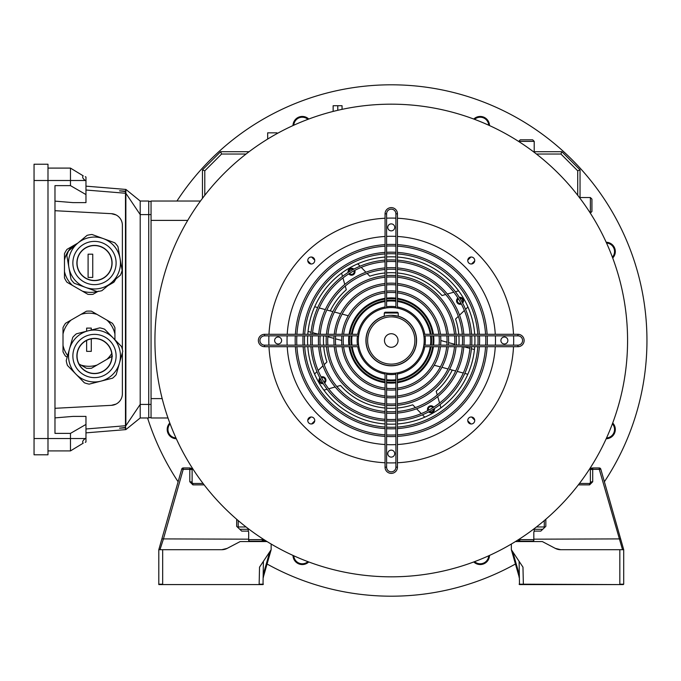 <?xml version="1.0" encoding="UTF-8"?>
<svg xmlns="http://www.w3.org/2000/svg" width="681" height="681" viewBox="0 0 681 681"><rect width="100%" height="100%" fill="white"/><g stroke="black" fill="none" stroke-linecap="round" stroke-linejoin="round"><path stroke-width="1.02" d="M349.072 274.188A3.49 3.49 0 0 0 354.767 270.391A3.49 3.49 0 0 1 348.783 273.847A3.49 3.49 0 0 0 349.072 274.188M320.002 382.679A3.49 3.49 0 0 0 323.177 383.624A3.49 3.49 0 0 1 319.866 377.887A3.49 3.49 0 0 0 320.002 382.679M324.599 382.969A3.49 3.49 0 0 0 321.143 376.985A3.49 3.49 0 0 1 324.599 382.969M428.647 411.886A3.49 3.49 0 0 0 434.376 408.574A3.49 3.49 0 0 1 428.647 411.886M433.72 407.153A3.49 3.49 0 0 0 427.736 410.609A3.49 3.49 0 0 1 433.72 407.153M457.564 303.258A3.49 3.49 0 0 0 461.36 304.015A3.49 3.49 0 0 1 457.904 298.031A3.49 3.49 0 0 0 457.011 302.534M462.637 303.113A3.49 3.49 0 0 0 459.326 297.376A3.49 3.49 0 0 1 462.637 303.113M311.626 423.957L314.724 420.858L311.626 423.957M470.877 423.957L467.779 420.858L470.877 423.957M474.708 260.874L471.61 263.973L474.708 260.874M474.708 420.126L471.61 417.027L474.708 420.126M353.865 269.114A3.49 3.49 0 0 0 348.127 272.426A3.49 3.49 0 0 1 353.865 269.114M307.795 420.126L310.894 417.027M470.877 257.043L467.779 260.142M311.626 257.043L314.724 260.142M307.795 260.874L310.894 263.973M612.713 423.003A9.296 9.296 0 0 1 606.184 438.751M606.55 437.96A8.521 8.521 0 0 0 612.406 423.82M606.184 242.249A9.296 9.296 0 0 1 612.713 257.997M612.406 257.18A8.521 8.521 0 0 0 606.55 243.04M473.763 119.047A9.296 9.296 0 0 1 489.503 125.568M488.711 125.202A8.521 8.521 0 0 0 474.572 119.345M293 125.568A9.296 9.296 0 0 1 308.748 119.047M307.931 119.345A8.521 8.521 0 0 0 293.792 125.202M176.319 438.751A9.296 9.296 0 0 1 169.799 423.003M170.097 423.82A8.521 8.521 0 0 0 175.962 437.96M176.941 201.031A255.698 255.698 0 0 1 646.95 340.5A255.698 255.698 0 0 1 604.387 481.765M515.44 564.013A255.698 255.698 0 0 1 267.063 564.013M178.116 481.765A255.698 255.698 0 0 1 147.581 417.981M489.503 555.432A9.296 9.296 0 0 1 473.763 561.953M308.748 561.953A9.296 9.296 0 0 1 293 555.432M293.792 555.798A8.521 8.521 0 0 0 307.931 561.655M474.572 561.655A8.521 8.521 0 0 0 488.711 555.798M622.536 549.703L599.289 469.362L592.708 469.362L592.708 481.765L589.61 484.863L578.365 484.863M590.257 467.958L591.551 468.485A1.549 1.549 0 0 1 592.708 467.958L599.289 467.958A1.549 1.549 0 0 1 600.778 469.09L623.702 549.703L623.702 584.187L619.829 584.187L619.829 549.703L560.71 549.703A11.62 11.62 0 0 1 555.304 548.375L542.348 541.574L515.432 541.574M619.829 549.703L623.702 549.703L620.629 538.901L533.819 539.182L533.819 531.887L534.602 531.112L540.799 531.112L545.83 526.345L545.83 519.262M511.354 544.034L511.354 549.703L522.974 567.145L523.366 584.579L623.319 584.579M577.216 584.579L519.492 584.579L519.101 561.331M545.055 527.077L540.799 531.112M519.101 584.187L522.974 584.187L519.492 584.579M517.943 539.999L518.718 541.182L533.044 541.182L533.819 540.408L533.819 539.182M533.819 540.408L533.044 541.182M555.304 548.375L560.71 549.703M519.101 576.262L518.956 576.305A3.873 3.873 0 0 1 519.101 577.369A3.873 3.873 0 0 0 518.956 576.305A3.873 3.873 0 0 1 519.101 577.369A3.873 3.873 0 0 0 518.956 576.305A3.873 3.873 0 0 1 519.101 577.369A3.873 3.873 0 0 0 518.956 576.305A3.873 3.873 0 0 1 519.101 577.369A3.873 3.873 0 0 0 518.956 576.305A3.873 3.873 0 0 1 519.101 577.369A3.873 3.873 0 0 0 518.956 576.305A3.873 3.873 0 0 1 519.101 577.369A3.873 3.873 0 0 0 518.956 576.305A3.873 3.873 0 0 1 519.101 577.369A3.873 3.873 0 0 0 518.956 576.305A3.873 3.873 0 0 1 519.101 577.369A3.873 3.873 0 0 0 518.956 576.305L511.354 549.703M544.281 527.809L544.281 520.59M579.437 483.459L589.61 483.459L591.159 481.91L592.708 481.765M204.138 484.863L192.893 484.863L189.795 481.765L189.795 469.362L183.215 469.362L163.363 539.182L159.967 549.703L158.801 549.703L161.874 538.901L158.801 549.703L221.793 549.703L227.199 548.375L240.155 541.574L267.071 541.574M263.402 561.331L263.019 584.579L205.287 584.579M271.149 544.034L271.149 549.703L259.529 567.145L259.138 584.579L158.801 584.579L158.801 549.703M162.674 549.703L162.674 584.187L158.801 584.187L159.184 584.579L259.529 584.579M189.795 481.765L191.344 481.91L192.893 483.459L203.066 483.459M191.344 469.507L189.795 469.362L189.795 467.958L183.215 467.958A1.549 1.549 0 0 0 181.725 469.09L161.874 538.901L248.684 539.182L248.684 531.887L247.91 531.112L241.704 531.112L237.448 527.077M241.704 531.112L236.673 526.345L236.673 519.262M248.684 539.182L248.684 540.408L249.459 541.182L263.794 541.182L264.568 539.999M264.509 540.705L263.794 541.182M221.793 549.703A11.62 11.62 0 0 0 227.199 548.375M271.149 549.703L263.556 576.305A3.873 3.873 0 0 0 263.402 577.369A3.873 3.873 0 0 1 263.556 576.305L263.402 576.262M238.222 520.59L238.222 527.809M189.795 467.958A1.549 1.549 0 0 1 190.952 468.485L192.246 467.958M460.96 303.258A2.63 2.63 0 0 1 458.364 298.755M354.009 270.791A2.63 2.63 0 0 1 349.506 273.387M348.919 271.932A2.63 2.63 0 0 1 353.039 269.548M322.683 382.833A2.63 2.63 0 0 1 320.308 378.713M433.593 409.068A2.63 2.63 0 0 1 429.464 411.452M428.494 410.209A2.63 2.63 0 0 1 432.997 407.613M459.82 298.167A2.63 2.63 0 0 1 462.203 302.287M321.543 377.742A2.63 2.63 0 0 1 324.147 382.245M458.696 290.957A10.07 10.07 0 0 0 456.942 291.298L455.402 291.732M354.341 361.807A42.614 42.614 0 0 1 349.089 346.697A42.614 42.614 0 0 0 385.054 382.662A42.614 42.614 0 0 1 354.341 361.807M348.893 345.148A42.614 42.614 0 0 1 348.893 335.852A42.614 42.614 0 0 0 348.893 345.148A42.614 42.614 0 0 1 348.893 335.852M349.089 334.303A42.614 42.614 0 0 1 385.054 298.338A42.614 42.614 0 0 0 349.089 334.303A42.614 42.614 0 0 1 350.409 328.336M386.604 298.142A42.614 42.614 0 0 1 395.899 298.142A42.614 42.614 0 0 0 386.604 298.142M397.449 298.338A42.614 42.614 0 0 1 433.414 334.303A42.614 42.614 0 0 0 397.449 298.338A42.614 42.614 0 0 1 403.416 299.657M440.845 340.551L447.017 342.202M448.549 342.62L454.678 344.263M456.202 344.671L457.998 345.148M397.449 413.069A72.833 72.833 0 0 0 463.821 346.697L469.899 348.34M471.414 348.74L474.444 349.557M467.83 374.252L464.791 373.443M463.276 373.035L457.206 371.409M455.683 371L449.588 369.366M448.064 368.957L441.935 367.314M440.394 366.906L434.223 365.254M341.666 340.449L335.486 338.797M333.954 338.38L327.825 336.737M326.301 336.329L324.505 335.852M385.054 267.931A72.833 72.833 0 0 0 318.682 334.303L312.605 332.66M311.089 332.26L308.059 331.443M314.682 306.748L317.712 307.557M319.227 307.965L325.297 309.591M326.82 310L332.915 311.634M334.448 312.043L340.568 313.686M342.109 314.094L348.28 315.746M433.618 335.852A42.614 42.614 0 0 1 433.618 345.148A42.614 42.614 0 0 0 433.618 335.852M433.414 346.697A42.614 42.614 0 0 1 397.449 382.662A42.614 42.614 0 0 0 433.414 346.697M395.899 382.858A42.614 42.614 0 0 1 386.604 382.858A42.614 42.614 0 0 0 395.899 382.858M323.611 335.852A67.802 67.802 0 0 0 323.611 345.148M323.739 346.697A67.802 67.802 0 0 0 326.94 361.969L324.182 364.65M322.964 365.833L318.138 370.515M316.946 371.673L315.797 372.788A10.07 10.07 0 0 0 314.631 374.141M323.807 390.043A10.07 10.07 0 0 0 325.561 389.702L327.101 389.268M328.702 388.808L335.171 386.97M336.806 386.51L340.5 385.455A67.802 67.802 0 0 0 385.054 408.013M386.604 408.14A67.802 67.802 0 0 0 395.899 408.14M397.449 408.013A67.802 67.802 0 0 0 412.72 404.812L415.401 407.57M416.585 408.787L421.267 413.614M422.424 414.814L423.539 415.955A10.07 10.07 0 0 0 424.893 417.121M440.794 407.945A10.07 10.07 0 0 0 440.454 406.191L440.02 404.65M439.568 403.05L437.73 396.58M437.262 394.946L436.206 391.252A67.802 67.802 0 0 0 452.261 370.081M458.892 345.148A67.802 67.802 0 0 0 458.892 335.852M458.764 334.303A67.802 67.802 0 0 0 455.563 319.031L458.322 316.35M459.539 315.167L464.365 310.485M465.566 309.327L466.715 308.212A10.07 10.07 0 0 0 467.873 306.859M453.801 292.192L447.332 294.03M445.697 294.49L442.003 295.545A67.802 67.802 0 0 0 397.449 272.987M395.899 272.86A67.802 67.802 0 0 0 386.604 272.86M385.054 272.987A67.802 67.802 0 0 0 369.783 276.188L367.102 273.43M365.918 272.213L361.236 267.386M360.079 266.186L358.964 265.045A10.07 10.07 0 0 0 357.61 263.879M341.709 273.055A10.07 10.07 0 0 0 342.049 274.809L342.483 276.35M342.943 277.95L344.782 284.42M345.241 286.054L346.297 289.748A67.802 67.802 0 0 0 330.251 310.919M391.252 104.176L394.742 104.202L391.252 104.176A236.324 236.324 0 0 1 627.576 340.5A236.324 236.324 0 0 1 391.252 576.824L387.761 576.798L391.252 576.824A236.324 236.324 0 0 1 154.927 340.5A236.324 236.324 0 0 1 391.252 104.176L389.268 104.184M154.927 339.938L154.936 338.031M154.945 337.819L154.953 337.01M154.927 340.5C154.953 335.997 154.953 335.997 154.927 340.5C154.953 344.995 154.953 344.995 154.927 340.5M627.576 340.5C627.55 336.005 627.55 336.005 627.576 340.5C627.55 345.003 627.55 345.003 627.576 340.5M627.55 337.01L627.567 338.031M627.576 341.062L627.567 342.969M627.567 343.181L627.55 343.99M154.953 343.99L154.936 342.969M474.734 420.492A3.49 3.49 0 0 0 471.243 417.002A3.49 3.49 0 0 0 467.762 420.492A3.49 3.49 0 0 0 471.243 423.982A3.49 3.49 0 0 0 474.734 420.492M507.864 340.5A3.49 3.49 0 0 0 504.383 337.01A3.49 3.49 0 0 0 500.893 340.5A3.49 3.49 0 0 0 504.383 343.99A3.49 3.49 0 0 0 507.864 340.5M474.734 260.508A3.49 3.49 0 0 0 471.243 257.018A3.49 3.49 0 0 0 467.762 260.508A3.49 3.49 0 0 0 471.243 263.998A3.49 3.49 0 0 0 474.734 260.508M394.742 227.369A3.49 3.49 0 0 0 391.252 223.887A3.49 3.49 0 0 0 387.761 227.369A3.49 3.49 0 0 0 391.252 230.859A3.49 3.49 0 0 0 394.742 227.369M314.75 260.508A3.49 3.49 0 0 0 311.26 257.018A3.49 3.49 0 0 0 307.769 260.508A3.49 3.49 0 0 0 311.26 263.998A3.49 3.49 0 0 0 314.75 260.508M281.611 340.5A3.49 3.49 0 0 0 278.129 337.01A3.49 3.49 0 0 0 274.639 340.5A3.49 3.49 0 0 0 278.129 343.99A3.49 3.49 0 0 0 281.611 340.5M314.75 420.492A3.49 3.49 0 0 0 311.26 417.002A3.49 3.49 0 0 0 307.769 420.492A3.49 3.49 0 0 0 311.26 423.982A3.49 3.49 0 0 0 314.75 420.492M394.742 453.631A3.49 3.49 0 0 0 391.252 450.141A3.49 3.49 0 0 0 387.761 453.631A3.49 3.49 0 0 0 391.252 457.113A3.49 3.49 0 0 0 394.742 453.631M474.938 340.5A83.686 83.686 0 0 0 474.802 335.852A83.686 83.686 0 0 1 474.802 345.148M474.708 346.697A83.686 83.686 0 0 1 397.449 423.957M395.899 424.05A83.686 83.686 0 0 1 386.604 424.05M385.054 423.957A83.686 83.686 0 0 1 307.795 346.697M307.701 345.148A83.686 83.686 0 0 1 307.701 335.852A83.686 83.686 0 0 0 307.565 340.5M513.585 335.852A122.427 122.427 0 0 1 513.585 345.148M513.517 346.697A122.427 122.427 0 0 1 397.449 462.765M395.899 462.833A122.427 122.427 0 0 1 386.604 462.833M385.054 462.765A122.427 122.427 0 0 1 268.986 346.697M268.918 345.148A122.427 122.427 0 0 1 268.918 335.852M268.986 334.303A122.427 122.427 0 0 1 385.054 218.235M386.604 218.167A122.427 122.427 0 0 1 395.899 218.167M397.449 218.235A122.427 122.427 0 0 1 513.517 334.303M307.795 334.303A83.686 83.686 0 0 1 385.054 257.043A83.686 83.686 0 0 0 307.795 334.303M386.604 256.95A83.686 83.686 0 0 1 395.899 256.95A83.686 83.686 0 0 0 386.604 256.95M397.449 257.043A83.686 83.686 0 0 1 474.708 334.303A83.686 83.686 0 0 0 397.449 257.043M357.474 335.852A34.093 34.093 0 0 0 357.474 345.148M357.729 346.697A34.093 34.093 0 0 0 385.054 374.022M386.604 374.278A34.093 34.093 0 0 0 395.899 374.278M397.449 374.022A34.093 34.093 0 0 0 424.774 346.697M425.029 345.148A34.093 34.093 0 0 0 425.029 335.852M424.774 334.303A34.093 34.093 0 0 0 397.449 306.978M395.899 306.722A34.093 34.093 0 0 0 386.604 306.722M385.054 306.978A34.093 34.093 0 0 0 357.729 334.303M431.277 335.852A40.29 40.29 0 0 1 431.277 345.148M431.064 346.697A40.29 40.29 0 0 1 397.449 380.313M395.899 380.526A40.29 40.29 0 0 1 386.604 380.526M385.054 380.313A40.29 40.29 0 0 1 351.439 346.697M351.226 345.148A40.29 40.29 0 0 1 351.226 335.852M349.668 335.852A41.839 41.839 0 0 0 349.668 345.148M349.872 346.697A41.839 41.839 0 0 0 385.054 381.879M386.604 382.084A41.839 41.839 0 0 0 395.899 382.084M397.449 381.879A41.839 41.839 0 0 0 432.631 346.697M432.835 345.148A41.839 41.839 0 0 0 432.835 335.852M432.631 334.303A41.839 41.839 0 0 0 397.449 299.121M395.899 298.916A41.839 41.839 0 0 0 386.604 298.916M385.054 299.121A41.839 41.839 0 0 0 349.872 334.303M351.439 334.303A40.29 40.29 0 0 1 385.054 300.687M386.604 300.474A40.29 40.29 0 0 1 395.899 300.474M397.449 300.687A40.29 40.29 0 0 1 431.064 334.303M439.066 335.852A48.036 48.036 0 0 1 439.066 345.148M438.887 346.697A48.036 48.036 0 0 1 397.449 388.136M395.899 388.315A48.036 48.036 0 0 1 386.604 388.315M385.054 388.136A48.036 48.036 0 0 1 343.616 346.697M343.437 345.148A48.036 48.036 0 0 1 343.437 335.852M341.879 335.852A49.594 49.594 0 0 0 341.879 345.148M342.049 346.697A49.594 49.594 0 0 0 385.054 389.702M386.604 389.873A49.594 49.594 0 0 0 395.899 389.873M397.449 389.702A49.594 49.594 0 0 0 440.454 346.697M440.624 345.148A49.594 49.594 0 0 0 440.624 335.852M343.616 334.303A48.036 48.036 0 0 1 385.054 292.864M386.604 292.685A48.036 48.036 0 0 1 395.899 292.685M397.449 292.864A48.036 48.036 0 0 1 438.887 334.303M440.454 334.303A49.594 49.594 0 0 0 397.449 291.298M395.899 291.127A49.594 49.594 0 0 0 386.604 291.127M385.054 291.298A49.594 49.594 0 0 0 342.049 334.303M446.847 335.852A55.791 55.791 0 0 1 446.847 345.148M446.693 346.697A55.791 55.791 0 0 1 397.449 395.942M395.899 396.095A55.791 55.791 0 0 1 386.604 396.095M385.054 395.942A55.791 55.791 0 0 1 335.81 346.697M335.656 345.148A55.791 55.791 0 0 1 335.656 335.852M334.099 335.852A57.34 57.34 0 0 0 334.099 345.148M334.252 346.697A57.34 57.34 0 0 0 385.054 397.5M386.604 397.653A57.34 57.34 0 0 0 395.899 397.653M397.449 397.5A57.34 57.34 0 0 0 448.251 346.697M448.404 345.148A57.34 57.34 0 0 0 448.404 335.852M335.81 334.303A55.791 55.791 0 0 1 385.054 285.058M386.604 284.905A55.791 55.791 0 0 1 395.899 284.905M397.449 285.058A55.791 55.791 0 0 1 446.693 334.303M448.251 334.303A57.34 57.34 0 0 0 397.449 283.5M395.899 283.347A57.34 57.34 0 0 0 386.604 283.347M385.054 283.5A57.34 57.34 0 0 0 334.252 334.303M326.335 335.852A65.087 65.087 0 0 0 326.335 345.148M326.463 346.697A65.087 65.087 0 0 0 385.054 405.289M386.604 405.416A65.087 65.087 0 0 0 395.899 405.416M397.449 405.289A65.087 65.087 0 0 0 456.04 346.697M456.176 345.148A65.087 65.087 0 0 0 456.176 335.852M327.884 335.852A63.537 63.537 0 0 0 327.884 345.148M328.021 346.697A63.537 63.537 0 0 0 385.054 403.731M386.604 403.867A63.537 63.537 0 0 0 395.899 403.867M397.449 403.731A63.537 63.537 0 0 0 454.482 346.697M454.619 345.148A63.537 63.537 0 0 0 454.619 335.852M454.482 334.303A63.537 63.537 0 0 0 397.449 277.269M395.899 277.133A63.537 63.537 0 0 0 386.604 277.133M385.054 277.269A63.537 63.537 0 0 0 328.021 334.303M456.04 334.303A65.087 65.087 0 0 0 397.449 275.711M395.899 275.584A65.087 65.087 0 0 0 386.604 275.584M385.054 275.711A65.087 65.087 0 0 0 326.463 334.303M462.382 335.852A71.284 71.284 0 0 1 462.382 345.148M462.271 346.697A71.284 71.284 0 0 1 397.449 411.511M395.899 411.63A71.284 71.284 0 0 1 386.604 411.63M385.054 411.511A71.284 71.284 0 0 1 320.24 346.697M320.121 345.148A71.284 71.284 0 0 1 320.121 335.852M318.563 335.852A72.833 72.833 0 0 0 318.563 345.148M318.682 346.697A72.833 72.833 0 0 0 385.054 413.069M386.604 413.188A72.833 72.833 0 0 0 395.899 413.188M463.94 345.148A72.833 72.833 0 0 0 463.94 335.852M463.821 334.303A72.833 72.833 0 0 0 397.449 267.931M395.899 267.812A72.833 72.833 0 0 0 386.604 267.812M320.24 334.303A71.284 71.284 0 0 1 385.054 269.489M386.604 269.37A71.284 71.284 0 0 1 395.899 269.37M397.449 269.489A71.284 71.284 0 0 1 462.271 334.303M470.145 335.852A79.03 79.03 0 0 1 470.145 345.148M470.043 346.697A79.03 79.03 0 0 1 397.449 419.292M395.899 419.394A79.03 79.03 0 0 1 386.604 419.394M385.054 419.292A79.03 79.03 0 0 1 312.46 346.697M312.358 345.148A79.03 79.03 0 0 1 312.358 335.852M310.8 335.852A80.579 80.579 0 0 0 310.8 345.148M310.911 346.697A80.579 80.579 0 0 0 385.054 420.841M386.604 420.952A80.579 80.579 0 0 0 395.899 420.952M397.449 420.841A80.579 80.579 0 0 0 471.601 346.697M471.703 345.148A80.579 80.579 0 0 0 471.703 335.852M471.601 334.303A80.579 80.579 0 0 0 397.449 260.159M395.899 260.048A80.579 80.579 0 0 0 386.604 260.048M385.054 260.159A80.579 80.579 0 0 0 310.911 334.303M312.46 334.303A79.03 79.03 0 0 1 385.054 261.708M386.604 261.606A79.03 79.03 0 0 1 395.899 261.606M397.449 261.708A79.03 79.03 0 0 1 470.043 334.303M477.909 335.852A86.785 86.785 0 0 1 477.909 345.148M477.815 346.697A86.785 86.785 0 0 1 397.449 427.064M395.899 427.157A86.785 86.785 0 0 1 386.604 427.157M385.054 427.064A86.785 86.785 0 0 1 304.688 346.697M304.594 345.148A86.785 86.785 0 0 1 304.594 335.852M303.045 335.852A88.334 88.334 0 0 0 303.045 345.148M303.139 346.697A88.334 88.334 0 0 0 385.054 428.613M386.604 428.707A88.334 88.334 0 0 0 395.899 428.707M397.449 428.613A88.334 88.334 0 0 0 479.364 346.697M479.458 345.148A88.334 88.334 0 0 0 479.458 335.852M479.364 334.303A88.334 88.334 0 0 0 397.449 252.387M395.899 252.293A88.334 88.334 0 0 0 386.604 252.293M385.054 252.387A88.334 88.334 0 0 0 303.139 334.303M304.688 334.303A86.785 86.785 0 0 1 385.054 253.936M386.604 253.843A86.785 86.785 0 0 1 395.899 253.843M397.449 253.936A86.785 86.785 0 0 1 477.815 334.303M295.282 335.852A96.081 96.081 0 0 0 295.282 345.148M295.375 346.697A96.081 96.081 0 0 0 385.054 436.376M386.604 436.47A96.081 96.081 0 0 0 395.899 436.47M397.449 436.376A96.081 96.081 0 0 0 487.136 346.697M487.221 345.148A96.081 96.081 0 0 0 487.221 335.852M296.839 335.852A94.531 94.531 0 0 0 296.839 345.148M296.925 346.697A94.531 94.531 0 0 0 385.054 434.827M386.604 434.912A94.531 94.531 0 0 0 395.899 434.912M397.449 434.827A94.531 94.531 0 0 0 485.579 346.697M485.672 345.148A94.531 94.531 0 0 0 485.672 335.852M485.579 334.303A94.531 94.531 0 0 0 397.449 246.173M395.899 246.088A94.531 94.531 0 0 0 386.604 246.088M385.054 246.173A94.531 94.531 0 0 0 296.925 334.303M487.136 334.303A96.081 96.081 0 0 0 397.449 244.624M395.899 244.53A96.081 96.081 0 0 0 386.604 244.53M385.054 244.624A96.081 96.081 0 0 0 295.375 334.303M358.649 335.852L264.568 335.852A4.648 4.648 0 0 0 259.921 340.5A4.648 4.648 0 0 0 264.568 345.148L358.649 345.148M358.913 346.697L264.568 346.697A6.197 6.197 0 0 1 258.363 340.5A6.197 6.197 0 0 1 264.568 334.303L358.913 334.303M397.449 372.839L397.449 467.183A6.197 6.197 0 0 1 391.252 473.389A6.197 6.197 0 0 1 385.054 467.183L385.054 372.839M386.604 373.103L386.604 467.183A4.648 4.648 0 0 0 391.252 471.839A4.648 4.648 0 0 0 395.899 467.183L395.899 373.103M385.054 308.161L385.054 213.817A6.197 6.197 0 0 1 391.252 207.611A6.197 6.197 0 0 1 397.449 213.817L397.449 308.161M395.899 307.897L395.899 213.817A4.648 4.648 0 0 0 391.252 209.161A4.648 4.648 0 0 0 386.604 213.817L386.604 307.897M423.591 334.303L517.943 334.303A6.197 6.197 0 0 1 524.14 340.5A6.197 6.197 0 0 1 517.943 346.697L423.591 346.697M423.854 345.148L517.943 345.148A4.648 4.648 0 0 0 522.591 340.5A4.648 4.648 0 0 0 517.943 335.852L423.854 335.852M384.476 340.5A6.776 6.776 0 0 0 391.252 347.276A6.776 6.776 0 0 0 398.036 340.5A6.776 6.776 0 0 0 391.252 333.724A6.776 6.776 0 0 0 384.476 340.5M395.899 298.142A42.614 42.614 0 0 0 391.252 297.886M386.604 379.743A39.515 39.515 0 0 0 395.899 379.743M397.449 379.53A39.515 39.515 0 0 0 430.281 346.697M430.494 345.148A39.515 39.515 0 0 0 430.494 335.852M430.281 334.303A39.515 39.515 0 0 0 397.449 301.47M395.899 301.257A39.515 39.515 0 0 0 386.604 301.257M391.252 373.435A32.935 32.935 0 0 0 424.186 340.5A32.935 32.935 0 0 0 391.252 307.565A32.935 32.935 0 0 0 358.325 340.5A32.935 32.935 0 0 0 391.252 373.435M384.28 316.146A25.333 25.333 0 0 0 391.252 365.833A25.333 25.333 0 0 0 398.223 316.146M398.223 316.299L398.223 312.996L384.28 312.996L385.054 312.221L397.449 312.221L398.223 312.996L398.223 316.299L391.252 315.32A25.18 25.18 0 0 0 366.072 340.5A25.18 25.18 0 0 0 391.252 365.68A25.18 25.18 0 0 0 416.431 340.5A25.18 25.18 0 0 0 391.252 315.32M391.252 364.131A23.631 23.631 0 0 0 414.882 340.5A23.631 23.631 0 0 0 391.252 316.869A23.631 23.631 0 0 0 367.621 340.5A23.631 23.631 0 0 0 391.252 364.131M385.054 301.47A39.515 39.515 0 0 0 352.222 334.303M352.009 335.852A39.515 39.515 0 0 0 352.009 345.148M352.222 346.697A39.515 39.515 0 0 0 385.054 379.53M349.089 346.697A42.614 42.614 0 0 0 385.054 382.662M386.604 382.858A42.614 42.614 0 0 0 391.252 383.114M384.28 312.996L384.28 316.299M398.223 312.996L397.449 312.221M333.137 111.429L333.137 105.725L342.049 105.725L342.049 109.352M267.667 139.06L267.667 132.846L276.963 132.846L276.963 133.646M167.986 417.981L151.054 417.981L151.054 201.031L200.469 201.031M590.384 483.255L590.384 467.958L591.934 468.17M534.21 528.686L534.21 531.214M533.819 539.633L518.718 539.633L520.267 541.182L518.718 539.505M518.718 141.495L520.267 139.818L532.661 139.818L534.21 141.367L534.21 152.314M520.267 139.818L532.661 139.818L520.267 139.818L532.661 139.818L534.21 141.367L518.718 141.367L520.267 139.818M579.437 197.541L590.384 197.541L591.934 199.09L591.934 211.493L590.257 213.042M591.934 199.09L591.934 211.493L590.384 213.042L590.384 197.541L591.934 199.09M263.794 539.505L263.794 539.633A1.549 1.549 0 0 1 262.245 541.182L262.245 538.509M248.293 531.214L248.293 528.686M534.21 151.71L561.885 151.71L580.042 169.867L580.042 197.541M577.718 195.302L577.718 170.829L560.923 154.034L536.449 154.034M202.461 198.341L202.461 169.867L220.618 151.71L249.093 151.71M246.054 154.034L221.58 154.034L204.785 170.829L204.785 195.302M248.293 529.29L239.78 529.29M238.222 526.966L246.054 526.966M536.449 526.966L544.281 526.966M542.723 529.29L534.21 529.29M221.58 154.034L220.618 151.71M204.785 170.829L202.461 169.867M577.718 170.829L580.042 169.867M560.923 154.034L561.885 151.71M590.384 467.958L591.934 469.507M533.751 540.74L532.661 541.182L533.751 540.74M249.842 541.182L248.752 540.74L249.842 541.182M248.684 539.633L263.794 539.633L262.245 541.182M192.119 483.255L192.119 467.958L190.569 469.507M148.73 417.598L151.054 417.598M148.73 201.414L151.054 201.414M85.295 442.352L85.968 441.969L85.968 438.206L85.295 438.521C82.742 440.488 82.043 442.037 83.218 443.169L70.466 450.916L70.466 433.38L54.974 433.38L54.974 185.632L70.466 185.632L70.466 168.096L83.218 175.843C82.043 176.966 82.733 178.516 85.295 180.499L85.968 180.805L85.968 177.043L85.295 176.66L85.968 177.043M116.076 214.941L111.369 213.672L54.974 210.71M54.974 408.302L111.369 405.34L116.076 404.071M70.466 433.38L85.968 424.433L85.968 416.397L73.02 416.397L54.974 417.887M151.054 404.42L148.73 404.42L148.73 214.592L140.201 214.592L125.866 193.276L125.866 425.736L140.201 404.42L148.73 404.42L148.73 417.981L140.201 417.981L140.201 201.031L125.866 189.403L125.483 191.165L119.524 190.85L125.483 191.523L125.483 425.736L85.968 428.987M125.866 189.403L125.866 193.276L85.968 190.025M54.974 201.125L73.02 202.615L85.968 202.615L85.968 194.579L70.466 185.632M125.483 429.609L125.483 427.847L119.524 428.162L125.483 427.489L125.483 425.736L125.866 429.609L85.968 432.861M125.483 189.403L85.968 186.151M151.054 214.592L148.73 214.592L148.73 201.031L140.201 201.031M140.201 417.981L125.866 429.609M47.993 450.916L70.466 450.916M47.993 168.096L70.466 168.096M85.968 180.805L85.968 194.579M85.968 424.433L85.968 438.206M111.369 405.34A11.62 11.62 0 0 0 122.384 393.737L122.384 352.698M122.384 349.532L122.384 225.275A11.62 11.62 0 0 0 111.369 213.672M34.05 438.521L47.993 438.521L47.993 164.223L34.05 164.223L34.05 454.789L47.993 454.789L47.993 438.521L85.295 438.521M99.213 339.215A17.434 17.434 0 0 1 111.267 360.717A17.434 17.434 0 0 1 89.764 372.779A17.434 17.434 0 0 1 77.702 351.277A17.434 17.434 0 0 1 99.213 339.215M119.473 363.033A25.955 25.955 0 0 1 87.457 380.985A25.955 25.955 0 0 1 69.505 348.961L72.773 337.325A28.636 28.636 0 0 1 76.374 333.826L99.801 327.859A28.636 28.636 0 0 1 104.636 329.221L121.516 346.527A28.636 28.636 0 0 1 122.75 351.396L116.196 374.669A28.636 28.636 0 0 1 112.603 378.168L89.177 384.135A28.636 28.636 0 0 1 84.342 382.773L67.462 365.467A28.636 28.636 0 0 1 66.227 360.598L69.505 348.961A25.955 25.955 0 0 1 101.52 331.009A25.955 25.955 0 0 1 119.473 363.033M77.54 351.226A17.612 17.612 0 0 1 99.256 339.044A17.612 17.612 0 0 1 111.437 360.768A17.612 17.612 0 0 1 89.713 372.95A17.612 17.612 0 0 1 77.54 351.226M107.845 251.817A17.434 17.434 0 0 1 105.691 276.375A17.434 17.434 0 0 1 81.133 274.222A17.434 17.434 0 0 1 83.286 249.655A17.434 17.434 0 0 1 107.845 251.817M111.165 282.904A25.955 25.955 0 0 1 74.595 279.695A25.955 25.955 0 0 1 77.813 243.126L87.074 235.362A28.636 28.636 0 0 1 92.012 234.485L114.731 242.768A28.636 28.636 0 0 1 117.958 246.607L122.146 270.425A28.636 28.636 0 0 1 120.426 275.141L101.903 290.676A28.636 28.636 0 0 1 96.957 291.545L74.246 283.27A28.636 28.636 0 0 1 71.02 279.423L66.832 255.613A28.636 28.636 0 0 1 68.543 250.897L77.813 243.126A25.955 25.955 0 0 1 114.374 246.335A25.955 25.955 0 0 1 111.165 282.904M83.176 249.527A17.612 17.612 0 0 1 107.981 251.698A17.612 17.612 0 0 1 105.802 276.512A17.612 17.612 0 0 1 80.996 274.332A17.612 17.612 0 0 1 83.176 249.527M78.962 363.926L80.92 365.059A26.576 26.576 0 0 0 97.017 365.059L106.874 359.364A26.576 26.576 0 0 0 111.735 353.439M80.92 365.059L86.461 368.251A28.636 28.636 0 0 0 91.475 368.251L97.017 365.059M114.927 339.776L114.927 327.638A28.636 28.636 0 0 0 112.416 323.296L97.017 314.401A26.576 26.576 0 0 0 80.92 314.401L71.054 320.096A26.576 26.576 0 0 0 63.01 334.03L63.01 345.42A26.576 26.576 0 0 0 67.64 355.584M97.017 314.401L91.475 311.2A28.636 28.636 0 0 0 86.461 311.2L80.92 314.401M71.054 320.096L65.521 323.296A28.636 28.636 0 0 0 63.01 327.638L63.01 334.03M63.01 345.42L63.01 351.813A28.636 28.636 0 0 0 65.521 356.163L67.198 357.133M106.874 359.364L112.416 356.163M114.927 334.03A26.576 26.576 0 0 0 106.874 320.096M86.64 340.423L86.64 351.353L91.288 351.353L91.288 338.857M91.288 330.03L91.288 328.106L86.64 328.106L86.64 331.213M77.847 243.091L72.509 246.173A26.576 26.576 0 0 0 64.465 260.116L64.465 271.498A26.576 26.576 0 0 0 72.509 285.441L82.375 291.136A26.576 26.576 0 0 0 97.085 291.536M82.375 291.136L87.909 294.328A28.636 28.636 0 0 0 92.931 294.328L98.473 291.136M72.509 246.173L66.976 249.374A28.636 28.636 0 0 0 64.465 253.715L64.465 260.116M64.465 271.498L64.465 277.899A28.636 28.636 0 0 0 66.976 282.24L72.509 285.441M107.734 285.782L108.33 285.441A26.576 26.576 0 0 0 109.513 284.292M108.33 285.441L113.872 282.24A28.636 28.636 0 0 0 115.847 278.98M92.744 277.431L92.744 254.183L88.096 254.183L88.096 277.431L92.744 277.431M600.778 469.09L599.289 469.362L599.289 467.958M592.708 467.958L592.708 469.362L591.159 469.507M512.759 551.823L519.101 574.006M589.61 483.459L589.61 484.863M522.974 584.187L619.829 584.579M259.529 584.187L263.402 584.187M183.215 469.362L181.725 469.09A1.549 1.549 0 0 1 183.215 467.958L183.215 469.362M263.402 574.006L269.744 551.823M192.893 484.863L192.893 483.459M495.368 335.852A104.219 104.219 0 0 1 495.368 345.148M495.283 346.697A104.219 104.219 0 0 1 397.449 444.531M395.899 444.616A104.219 104.219 0 0 1 386.604 444.616M385.054 444.531A104.219 104.219 0 0 1 287.22 346.697M287.144 345.148A104.219 104.219 0 0 1 287.144 335.852M287.22 334.303A104.219 104.219 0 0 1 385.054 236.469M386.604 236.384A104.219 104.219 0 0 1 395.899 236.384M397.449 236.469A104.219 104.219 0 0 1 495.283 334.303M264.568 335.852L264.568 334.303M517.943 345.148A4.648 4.648 0 0 0 522.591 340.5A4.648 4.648 0 0 0 517.943 335.852L517.943 334.303A6.197 6.197 0 0 1 524.14 340.5A6.197 6.197 0 0 1 517.943 346.697L517.943 345.148M397.449 467.183A6.197 6.197 0 0 1 391.252 473.389A6.197 6.197 0 0 1 385.054 467.183L386.604 467.183A4.648 4.648 0 0 0 391.252 471.839A4.648 4.648 0 0 0 395.899 467.183L397.449 467.183M259.921 340.5A4.648 4.648 0 0 0 264.568 345.148L264.568 346.697A6.197 6.197 0 0 1 258.363 340.5M385.054 213.817A6.197 6.197 0 0 1 391.252 207.611A6.197 6.197 0 0 1 397.449 213.817L395.899 213.817A4.648 4.648 0 0 0 391.252 209.161A4.648 4.648 0 0 0 386.604 213.817L385.054 213.817M337.785 105.725L337.785 110.296M151.054 398.615L162.18 398.615M187.718 220.397L151.054 220.397M34.05 180.499L85.295 180.499M115.302 361.858A21.622 21.622 0 0 1 88.632 376.814A21.622 21.622 0 0 1 73.676 350.136A21.622 21.622 0 0 1 100.345 335.18A21.622 21.622 0 0 1 115.302 361.858M108.381 279.585A21.622 21.622 0 0 1 77.915 276.912A21.622 21.622 0 0 1 80.596 246.445A21.622 21.622 0 0 1 111.054 249.118A21.622 21.622 0 0 1 108.381 279.585"/></g></svg>
